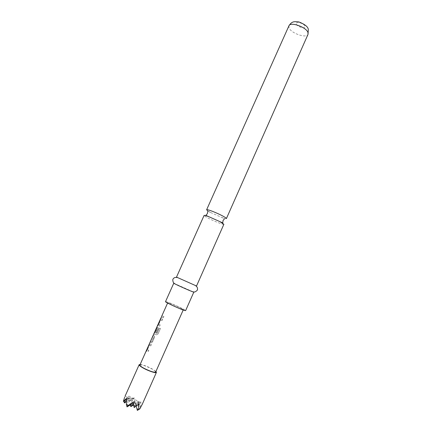 <?xml version="1.0" encoding="UTF-8"?>
<svg xmlns="http://www.w3.org/2000/svg" width="432" height="432" viewBox="0 0 432 432"><rect width="100%" height="100%" fill="white"/><g stroke="black" fill="none" stroke-linecap="round" stroke-linejoin="round"><path stroke-width="0.32" stroke-dasharray="2.16 1.62" d="M161.649 316.85L161.978 315.959L161.649 316.85M223.884 224.262C223.511 224.543 221.416 223.933 217.598 222.426C211.918 220.088 207.662 218.025 204.844 216.227L204.088 215.449M140.157 364.441C143.1 364.829 146.999 366.271 151.848 368.755L155.941 371.466M124.659 397.175L123.692 400.313L124.88 400.264L128.839 396.068L129.611 401.117L134.422 398.018L135 403.753L137.003 404.897L140.859 401.668L140.243 407.198L142.474 403.817L138.861 401.765L140.243 407.198M151.292 344.488L149.688 344.185L148.781 345.433L146.54 351.221L148.165 351.491L148.748 350.185L147.199 349.817L149.094 345.584L150.709 345.789L151.378 344.536L149.688 344.185M152.496 341.793L154.526 337.241L154.321 335.831L153.133 335.696L152.545 337.003L153.652 337.208L151.767 341.426L150.579 341.415L149.99 342.722L151.195 342.824L152.582 341.847L154.526 337.241M159.408 328.126L157.124 333.25L154.856 332.77L156.811 328.385L157.491 328.617L155.839 332.305L156.632 332.521L158.296 328.806L158.096 327.386L157.27 327.218L154.337 332.996L154.143 334.206L156.508 334.8L158.026 333.925L160.45 328.493L159.408 328.126L157.124 333.25M162.589 319.189L161.039 318.773L160.164 319.961L157.928 325.744L159.489 326.128L160.067 324.832L158.576 324.362L160.456 320.161L162.011 320.479L162.68 319.237L161.039 318.773M163.82 316.435L161.946 315.976L161.363 317.272L163.242 317.725L163.906 316.483L161.946 315.976M178.907 307.093C172.789 304.258 169.079 302.778 167.773 302.648L172.168 305.122C178.362 307.989 182.099 309.485 183.379 309.598L178.907 307.093M139.898 365.024C141.523 364.468 145.395 365.704 151.502 368.739C154.375 370.31 155.768 371.412 155.682 372.049M207.371 210.573L210.676 212.522L221.654 217.409C224.559 218.468 226.147 218.851 226.411 218.56M173.767 283.214L193.811 292.14M165.515 301.649L166.568 301.811C170.753 302.983 186.338 310.165 185.63 310.608M176.504 277.096L196.528 286.011M128.839 396.068L132.392 398.088L126.387 401.711M124.367 402.926L124.88 400.264M137.344 410.4L138.861 401.765L133.585 404.968M129.611 401.117L132.392 398.088L134.519 406.409L135 403.753M137.003 404.897L134.519 406.409L138.861 401.765L140.859 401.668M125.08 396.182L128.666 398.228L126.479 399.541M134.168 407.608L135.184 401.949L138.829 404.023M123.692 400.313L123.898 401.096M126.419 400.68L128.666 398.228L134.422 398.018M133.391 403.877L135.184 401.949L136.264 406.177M133.115 402.046L138.861 401.765L132.392 398.088L130.82 406.642M126.56 398.304L128.666 398.228L130.367 404.865M127.035 406.885L128.666 398.228L135.184 401.949L133.267 403.11M162.065 316.03L161.363 317.272M161.487 317.331L163.242 317.725M163.328 317.774L163.906 316.483M161.158 318.827L160.164 319.961M160.283 320.015L158.042 325.798L159.581 326.176L160.159 324.88L158.69 324.416L160.634 320.134L162.011 320.479M162.103 320.528L162.68 319.237M157.097 333.364L154.964 332.824L156.854 328.52L157.594 328.666L155.941 332.359L156.724 332.57L158.382 328.855L158.193 327.434L157.383 327.272L156.503 328.482L154.256 334.265L156.584 334.843L158.085 333.963L160.45 328.493M160.51 328.531L159.489 328.169M154.618 337.289L154.321 335.831M154.424 335.885L153.252 335.75L152.669 337.063L153.754 337.262L151.87 341.48L150.698 341.469L150.109 342.781L151.195 342.824M151.297 342.878L152.582 341.847M149.801 344.239L148.781 345.433M148.9 345.492L146.659 351.275L148.252 351.545L148.835 350.239L147.312 349.877L149.278 345.551L150.709 345.789M150.8 345.843L151.378 344.536M288.922 25.844L289.062 27.913C291.109 33.345 306.607 38.648 308.021 34.349M296.39 24.149C297.513 27.243 306.428 29.371 304.976 26.179C303.896 23.042 294.802 20.914 296.39 24.149M167.773 302.648L167.6 303.037M221.654 217.409L224.591 218.7M193.66 291.848L193.12 291.703M210.676 212.522L207.749 211.199M183.379 309.598L183.206 309.987M161.854 315.905L161.276 317.515"/><path stroke-width="0.65" d="M161.525 316.796L161.854 315.905L161.525 316.796M204.088 215.449C204.304 215.185 205.843 215.584 208.694 216.637L219.915 221.632L223.884 224.262L196.528 286.011L176.504 277.096L204.088 215.449M155.941 371.466L156.416 372.384C156.217 373.491 148.873 371.147 143.635 368.269C140.53 366.552 139.034 365.364 139.158 364.694L140.157 364.441M142.474 403.817L139.865 408.861L138.721 408.942L138.829 404.023L134.168 407.608L133.115 402.046L128.401 405.405L126.355 404.228L126.56 398.304L123.385 401.404L124.659 397.175M183.206 309.987L155.682 372.049C154.084 372.616 150.19 371.363 143.996 368.291C141.156 366.725 139.79 365.634 139.898 365.024L161.152 317.461M308.021 34.349L307.946 32.449C306.212 27 290.207 21.481 288.922 25.844C290.174 23.89 291.314 22.729 292.345 22.367C293.247 21.649 295.429 21.503 298.885 21.929C304.906 24.3 308.048 26.822 308.318 29.5L308.021 34.349L226.411 218.56L225.785 217.825C223.063 215.984 218.738 213.862 212.819 211.453C209.039 209.995 206.977 209.428 206.631 209.752L207.371 210.573M193.811 292.14L192.958 291.892C189.194 290.558 173.048 283.252 173.767 283.214L165.515 301.649C164.646 302.017 180.803 309.458 184.718 310.484L185.63 310.608L193.811 292.14M126.387 401.711L124.367 402.926L126.419 400.68M139.865 408.861L137.344 410.4L138.721 408.942M126.355 404.228L127.035 406.885L128.401 405.405M126.479 399.541L123.385 401.404M123.898 401.096L124.367 402.926M136.264 406.177L137.344 410.4M133.585 404.968L130.82 406.642L133.391 403.877M130.367 404.865L130.82 406.642M133.267 403.11L127.035 406.885M208.694 216.637L205.864 215.347L207.457 213.538L207.749 211.199M219.915 221.632L222.766 222.874L223.047 220.482L224.591 218.7M139.158 364.694L125.032 396.284M167.6 303.037L161.849 315.911M195.604 285.692L195.728 285.763C197.17 286.751 197.748 288.014 197.462 289.559C198.094 289.872 194.627 292.847 193.66 291.848M177.358 277.565C175.381 277.144 173.993 277.576 173.183 278.872C172.292 279.445 173.102 283.516 174.555 283.435M288.922 25.844L206.631 209.752M156.416 372.384L142.209 404.428"/></g></svg>
